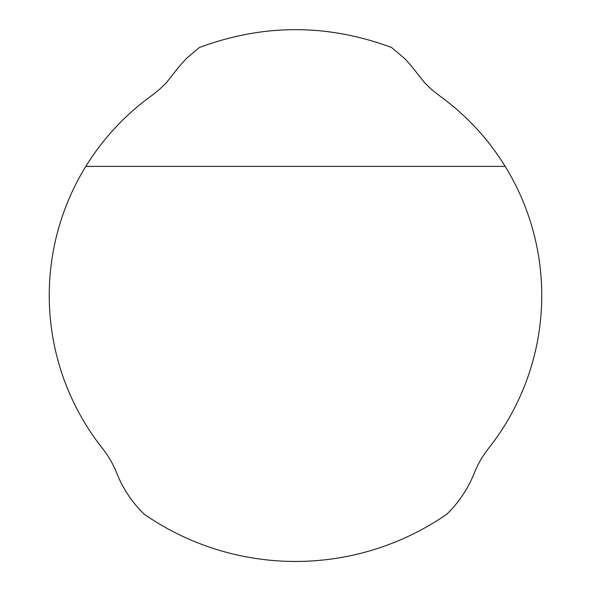 <?xml version="1.0" encoding="UTF-8"?>
<svg xmlns="http://www.w3.org/2000/svg" width="591" height="591" viewBox="0 0 591 591"><rect width="100%" height="100%" fill="white"/><g stroke="black" fill="none" stroke-linecap="round" stroke-linejoin="round"><path stroke-width="0.89" d="M151.902 95.454C125.203 114.735 103.174 138.368 85.828 166.367A246.248 246.248 0 0 0 102.413 448.325A98.498 98.498 0 0 1 116.708 473.073A118.2 118.2 0 0 0 144.27 514.266A265.95 265.95 0 0 0 446.73 514.266A118.2 118.2 0 0 0 474.292 473.073A98.498 98.498 0 0 1 488.587 448.325A246.248 246.248 0 0 0 505.172 166.367C487.826 138.368 465.797 114.735 439.098 95.454L431.615 89.514L424.744 82.873L411.292 65.874L404.739 58.59L391.641 47.539C327.547 23.699 263.453 23.699 199.359 47.539L186.261 58.59L179.708 65.874L166.256 82.873L159.385 89.514L151.902 95.454M505.172 166.367L85.828 166.367"/></g></svg>
